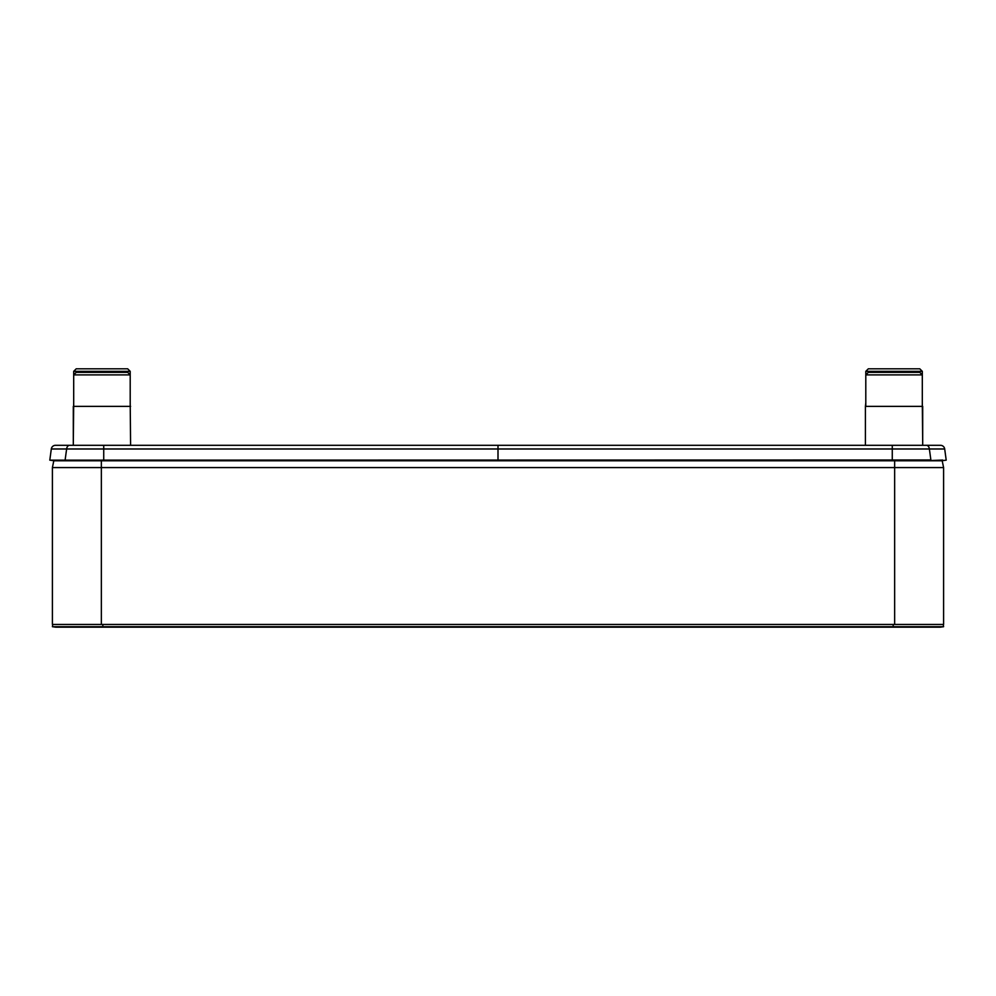 <?xml version="1.0" encoding="UTF-8"?>
<svg xmlns="http://www.w3.org/2000/svg" width="996" height="996" viewBox="0 0 996 996"><rect width="100%" height="100%" fill="white"/><g stroke="black" fill="none" stroke-linecap="round" stroke-linejoin="round"><path stroke-width="1.49" d="M939.265 460.775L56.735 460.775M942.191 460.775L943.598 467.572L942.191 460.775L53.809 460.775L52.402 467.572L943.598 467.572L943.598 624.467L52.402 624.467L52.402 467.572L53.809 460.775M926.392 445.312L940.485 445.312A4.245 4.245 0 0 1 944.694 448.984L51.306 448.984A4.245 4.245 0 0 1 55.515 445.312L926.392 445.312A4.245 3 90 0 1 929.343 448.748L930.874 459.953L892.267 459.99L49.8 460.152L51.306 448.984A4.245 4.245 90 0 1 55.515 445.312A4.245 4.245 90 0 0 51.306 448.984M130.588 406.38L73.306 406.38L73.306 445.312L65.649 445.312L138.245 445.312L130.588 445.312L130.202 402.807M942.751 460.065L928.521 460.6M946.2 460.152L944.694 448.984L946.2 460.152L942.826 460.6L946.2 460.152M53.174 460.6L49.8 460.152L53.174 460.6M52.726 624.467L52.402 626.708L55.776 627.181L940.224 627.181L943.598 626.708L943.274 624.467M52.402 626.708L943.598 626.708M73.692 402.807L73.306 442.921M73.692 371.334L130.202 371.334L130.202 374.894L73.692 374.894L73.692 371.334L76.206 368.819L127.687 368.819L130.202 371.334M81.884 368.819L122.01 368.819L81.884 368.819M922.694 442.921L922.308 402.807M865.798 402.807L865.412 406.38L922.694 406.38L922.694 445.312M865.798 371.334L922.308 371.334L922.308 374.894L865.798 374.894L865.798 371.334L868.313 368.819L919.794 368.819L922.308 371.334M873.99 368.819L914.116 368.819L873.99 368.819M73.692 406.38L73.692 374.894L76.206 372.38L127.687 372.38L130.202 374.894L130.202 406.38M81.884 372.38L122.01 372.38L81.884 372.38M865.412 445.312L865.412 406.38M865.798 406.38L865.798 374.894L868.313 372.38L919.794 372.38L922.308 374.894L922.308 406.38M873.99 372.38L914.116 372.38L873.99 372.38M101.355 460.6L101.355 624.467M894.645 460.6L894.645 624.467M69.608 445.312A4.245 3 90 0 0 66.657 448.748L65.126 459.953L67.479 460.6M103.733 445.312L103.733 460.6M498 445.312L498 460.6M892.267 445.312L892.267 460.6M102.837 624.467L102.837 627.181M893.163 624.467L893.163 627.181"/></g></svg>
